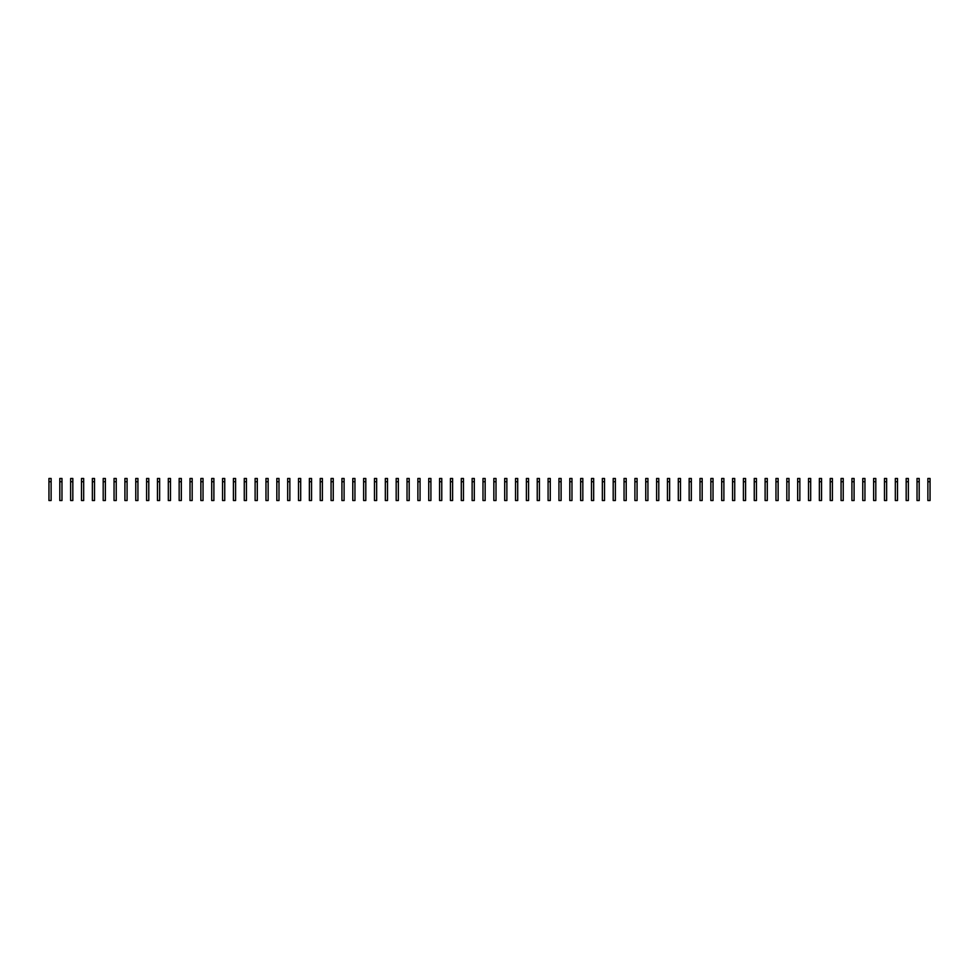 <?xml version="1.0" encoding="UTF-8"?>
<svg xmlns="http://www.w3.org/2000/svg" width="979" height="979" viewBox="0 0 979 979"><rect width="100%" height="100%" fill="white"/><g stroke="black" fill="none" stroke-linecap="round" stroke-linejoin="round"><path stroke-width="1.47" d="M48.95 481.717L48.95 500.538L51.116 500.538L51.116 481.717L48.95 481.717L48.95 478.462L51.116 478.462L51.116 481.717M59.805 481.717L59.805 500.538L61.971 500.538L61.971 481.717L59.805 481.717L59.805 478.462L61.971 478.462L61.971 481.717M70.647 481.717L70.647 500.538L72.825 500.538L72.825 481.717L70.647 481.717L70.647 478.462L72.825 478.462L72.825 481.717M81.502 481.717L81.502 500.538L83.668 500.538L83.668 481.717L81.502 481.717L81.502 478.462L83.668 478.462L83.668 481.717M92.356 481.717L92.356 500.538L94.522 500.538L94.522 481.717L92.356 481.717L92.356 478.462L94.522 478.462L94.522 481.717M103.199 481.717L103.199 500.538L105.377 500.538L105.377 481.717L103.199 481.717L103.199 478.462L105.377 478.462L105.377 481.717M114.053 481.717L114.053 500.538L116.232 500.538L116.232 481.717L114.053 481.717L114.053 478.462L116.232 478.462L116.232 481.717M124.908 481.717L124.908 500.538L127.074 500.538L127.074 481.717L124.908 481.717L124.908 478.462L127.074 478.462L127.074 481.717M135.763 481.717L135.763 500.538L137.929 500.538L137.929 481.717L135.763 481.717L135.763 478.462L137.929 478.462L137.929 481.717M146.605 481.717L146.605 500.538L148.784 500.538L148.784 481.717L146.605 481.717L146.605 478.462L148.784 478.462L148.784 481.717M157.46 481.717L157.46 500.538L159.626 500.538L159.626 481.717L157.46 481.717L157.46 478.462L159.626 478.462L159.626 481.717M168.315 481.717L168.315 500.538L170.481 500.538L170.481 481.717L168.315 481.717L168.315 478.462L170.481 478.462L170.481 481.717M179.157 481.717L179.157 500.538L181.335 500.538L181.335 481.717L179.157 481.717L179.157 478.462L181.335 478.462L181.335 481.717M190.012 481.717L190.012 500.538L192.178 500.538L192.178 481.717L190.012 481.717L190.012 478.462L192.178 478.462L192.178 481.717M200.866 481.717L200.866 500.538L203.032 500.538L203.032 481.717L200.866 481.717L200.866 478.462L203.032 478.462L203.032 481.717M211.709 481.717L211.709 500.538L213.887 500.538L213.887 481.717L211.709 481.717L211.709 478.462L213.887 478.462L213.887 481.717M222.563 481.717L222.563 500.538L224.742 500.538L224.742 481.717L222.563 481.717L222.563 478.462L224.742 478.462L224.742 481.717M233.418 481.717L233.418 500.538L235.584 500.538L235.584 481.717L233.418 481.717L233.418 478.462L235.584 478.462L235.584 481.717M244.273 481.717L244.273 500.538L246.439 500.538L246.439 481.717L244.273 481.717L244.273 478.462L246.439 478.462L246.439 481.717M255.115 481.717L255.115 500.538L257.293 500.538L257.293 481.717L255.115 481.717L255.115 478.462L257.293 478.462L257.293 481.717M265.97 481.717L265.97 500.538L268.136 500.538L268.136 481.717L265.97 481.717L265.97 478.462L268.136 478.462L268.136 481.717M276.824 481.717L276.824 500.538L278.991 500.538L278.991 481.717L276.824 481.717L276.824 478.462L278.991 478.462L278.991 481.717M287.667 481.717L287.667 500.538L289.845 500.538L289.845 481.717L287.667 481.717L287.667 478.462L289.845 478.462L289.845 481.717M298.522 481.717L298.522 500.538L300.688 500.538L300.688 481.717L298.522 481.717L298.522 478.462L300.688 478.462L300.688 481.717M309.376 481.717L309.376 500.538L311.542 500.538L311.542 481.717L309.376 481.717L309.376 478.462L311.542 478.462L311.542 481.717M320.219 481.717L320.219 500.538L322.397 500.538L322.397 481.717L320.219 481.717L320.219 478.462L322.397 478.462L322.397 481.717M331.073 481.717L331.073 500.538L333.252 500.538L333.252 481.717L331.073 481.717L331.073 478.462L333.252 478.462L333.252 481.717M341.928 481.717L341.928 500.538L344.094 500.538L344.094 481.717L341.928 481.717L341.928 478.462L344.094 478.462L344.094 481.717M352.783 481.717L352.783 500.538L354.949 500.538L354.949 481.717L352.783 481.717L352.783 478.462L354.949 478.462L354.949 481.717M363.625 481.717L363.625 500.538L365.803 500.538L365.803 481.717L363.625 481.717L363.625 478.462L365.803 478.462L365.803 481.717M374.48 481.717L374.48 500.538L376.646 500.538L376.646 481.717L374.48 481.717L374.48 478.462L376.646 478.462L376.646 481.717M385.334 481.717L385.334 500.538L387.5 500.538L387.5 481.717L385.334 481.717L385.334 478.462L387.5 478.462L387.5 481.717M396.177 481.717L396.177 500.538L398.355 500.538L398.355 481.717L396.177 481.717L396.177 478.462L398.355 478.462L398.355 481.717M407.031 481.717L407.031 500.538L409.198 500.538L409.198 481.717L407.031 481.717L407.031 478.462L409.198 478.462L409.198 481.717M417.886 481.717L417.886 500.538L420.052 500.538L420.052 481.717L417.886 481.717L417.886 478.462L420.052 478.462L420.052 481.717M428.729 481.717L428.729 500.538L430.907 500.538L430.907 481.717L428.729 481.717L428.729 478.462L430.907 478.462L430.907 481.717M439.583 481.717L439.583 500.538L441.762 500.538L441.762 481.717L439.583 481.717L439.583 478.462L441.762 478.462L441.762 481.717M450.438 481.717L450.438 500.538L452.604 500.538L452.604 481.717L450.438 481.717L450.438 478.462L452.604 478.462L452.604 481.717M461.293 481.717L461.293 500.538L463.459 500.538L463.459 481.717L461.293 481.717L461.293 478.462L463.459 478.462L463.459 481.717M472.135 481.717L472.135 500.538L474.313 500.538L474.313 481.717L472.135 481.717L472.135 478.462L474.313 478.462L474.313 481.717M482.99 481.717L482.99 500.538L485.156 500.538L485.156 481.717L482.99 481.717L482.99 478.462L485.156 478.462L485.156 481.717M493.844 481.717L493.844 500.538L496.01 500.538L496.01 481.717L493.844 481.717L493.844 478.462L496.01 478.462L496.01 481.717M504.687 481.717L504.687 500.538L506.865 500.538L506.865 481.717L504.687 481.717L504.687 478.462L506.865 478.462L506.865 481.717M515.541 481.717L515.541 500.538L517.707 500.538L517.707 481.717L515.541 481.717L515.541 478.462L517.707 478.462L517.707 481.717M526.396 481.717L526.396 500.538L528.562 500.538L528.562 481.717L526.396 481.717L526.396 478.462L528.562 478.462L528.562 481.717M537.238 481.717L537.238 500.538L539.417 500.538L539.417 481.717L537.238 481.717L537.238 478.462L539.417 478.462L539.417 481.717M548.093 481.717L548.093 500.538L550.271 500.538L550.271 481.717L548.093 481.717L548.093 478.462L550.271 478.462L550.271 481.717M558.948 481.717L558.948 500.538L561.114 500.538L561.114 481.717L558.948 481.717L558.948 478.462L561.114 478.462L561.114 481.717M569.802 481.717L569.802 500.538L571.969 500.538L571.969 481.717L569.802 481.717L569.802 478.462L571.969 478.462L571.969 481.717M580.645 481.717L580.645 500.538L582.823 500.538L582.823 481.717L580.645 481.717L580.645 478.462L582.823 478.462L582.823 481.717M591.5 481.717L591.5 500.538L593.666 500.538L593.666 481.717L591.5 481.717L591.5 478.462L593.666 478.462L593.666 481.717M602.354 481.717L602.354 500.538L604.52 500.538L604.52 481.717L602.354 481.717L602.354 478.462L604.52 478.462L604.52 481.717M613.197 481.717L613.197 500.538L615.375 500.538L615.375 481.717L613.197 481.717L613.197 478.462L615.375 478.462L615.375 481.717M624.051 481.717L624.051 500.538L626.217 500.538L626.217 481.717L624.051 481.717L624.051 478.462L626.217 478.462L626.217 481.717M634.906 481.717L634.906 500.538L637.072 500.538L637.072 481.717L634.906 481.717L634.906 478.462L637.072 478.462L637.072 481.717M645.748 481.717L645.748 500.538L647.927 500.538L647.927 481.717L645.748 481.717L645.748 478.462L647.927 478.462L647.927 481.717M656.603 481.717L656.603 500.538L658.781 500.538L658.781 481.717L656.603 481.717L656.603 478.462L658.781 478.462L658.781 481.717M667.458 481.717L667.458 500.538L669.624 500.538L669.624 481.717L667.458 481.717L667.458 478.462L669.624 478.462L669.624 481.717M678.312 481.717L678.312 500.538L680.478 500.538L680.478 481.717L678.312 481.717L678.312 478.462L680.478 478.462L680.478 481.717M689.155 481.717L689.155 500.538L691.333 500.538L691.333 481.717L689.155 481.717L689.155 478.462L691.333 478.462L691.333 481.717M700.009 481.717L700.009 500.538L702.176 500.538L702.176 481.717L700.009 481.717L700.009 478.462L702.176 478.462L702.176 481.717M710.864 481.717L710.864 500.538L713.03 500.538L713.03 481.717L710.864 481.717L710.864 478.462L713.03 478.462L713.03 481.717M721.707 481.717L721.707 500.538L723.885 500.538L723.885 481.717L721.707 481.717L721.707 478.462L723.885 478.462L723.885 481.717M732.561 481.717L732.561 500.538L734.727 500.538L734.727 481.717L732.561 481.717L732.561 478.462L734.727 478.462L734.727 481.717M743.416 481.717L743.416 500.538L745.582 500.538L745.582 481.717L743.416 481.717L743.416 478.462L745.582 478.462L745.582 481.717M754.258 481.717L754.258 500.538L756.437 500.538L756.437 481.717L754.258 481.717L754.258 478.462L756.437 478.462L756.437 481.717M765.113 481.717L765.113 500.538L767.291 500.538L767.291 481.717L765.113 481.717L765.113 478.462L767.291 478.462L767.291 481.717M775.968 481.717L775.968 500.538L778.134 500.538L778.134 481.717L775.968 481.717L775.968 478.462L778.134 478.462L778.134 481.717M786.822 481.717L786.822 500.538L788.988 500.538L788.988 481.717L786.822 481.717L786.822 478.462L788.988 478.462L788.988 481.717M797.665 481.717L797.665 500.538L799.843 500.538L799.843 481.717L797.665 481.717L797.665 478.462L799.843 478.462L799.843 481.717M808.519 481.717L808.519 500.538L810.685 500.538L810.685 481.717L808.519 481.717L808.519 478.462L810.685 478.462L810.685 481.717M819.374 481.717L819.374 500.538L821.54 500.538L821.54 481.717L819.374 481.717L819.374 478.462L821.54 478.462L821.54 481.717M830.216 481.717L830.216 500.538L832.395 500.538L832.395 481.717L830.216 481.717L830.216 478.462L832.395 478.462L832.395 481.717M841.071 481.717L841.071 500.538L843.237 500.538L843.237 481.717L841.071 481.717L841.071 478.462L843.237 478.462L843.237 481.717M851.926 481.717L851.926 500.538L854.092 500.538L854.092 481.717L851.926 481.717L851.926 478.462L854.092 478.462L854.092 481.717M862.768 481.717L862.768 500.538L864.946 500.538L864.946 481.717L862.768 481.717L862.768 478.462L864.946 478.462L864.946 481.717M873.623 481.717L873.623 500.538L875.801 500.538L875.801 481.717L873.623 481.717L873.623 478.462L875.801 478.462L875.801 481.717M884.478 481.717L884.478 500.538L886.644 500.538L886.644 481.717L884.478 481.717L884.478 478.462L886.644 478.462L886.644 481.717M895.332 481.717L895.332 500.538L897.498 500.538L897.498 481.717L895.332 481.717L895.332 478.462L897.498 478.462L897.498 481.717M906.175 481.717L906.175 500.538L908.353 500.538L908.353 481.717L906.175 481.717L906.175 478.462L908.353 478.462L908.353 481.717M917.029 481.717L917.029 500.538L919.195 500.538L919.195 481.717L917.029 481.717L917.029 478.462L919.195 478.462L919.195 481.717M927.884 481.717L927.884 500.538L930.05 500.538L930.05 481.717L927.884 481.717L927.884 478.462L930.05 478.462L930.05 481.717"/></g></svg>
